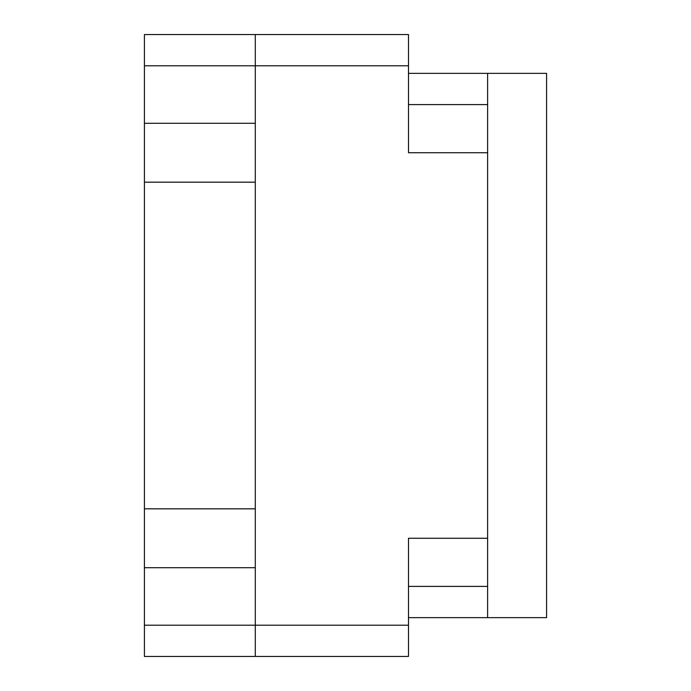 <?xml version="1.0" encoding="UTF-8"?>
<svg xmlns="http://www.w3.org/2000/svg" width="691" height="691" viewBox="0 0 691 691"><rect width="100%" height="100%" fill="white"/><g stroke="black" fill="none" stroke-linecap="round" stroke-linejoin="round"><path stroke-width="1.04" d="M408.493 65.8L144.419 65.8L144.419 625.2L255.29 625.2L255.29 34.55L408.493 34.55L408.493 152.728L487.621 152.728L487.621 617.642L408.493 617.642M144.419 123.292L255.29 123.292M144.419 508.826L255.29 508.826M255.29 182.174L144.419 182.174M255.29 567.708L144.419 567.708M144.419 65.8L144.419 34.55L255.29 34.55M487.621 538.272L408.493 538.272L408.493 656.45L144.419 656.45L144.419 625.2M487.621 617.642L546.581 617.642L546.581 73.358L487.621 73.358L487.621 152.728M408.493 73.358L487.621 73.358M255.29 656.45L255.29 625.2L408.493 625.2M408.493 586.4L487.621 586.4M487.621 104.6L408.493 104.6"/></g></svg>
